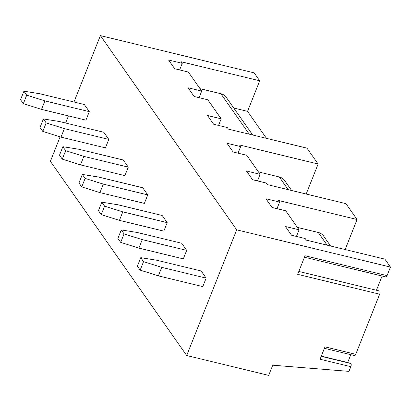 <?xml version="1.0" encoding="UTF-8"?>
<svg xmlns="http://www.w3.org/2000/svg" width="411" height="411" viewBox="0 0 411 411"><rect width="100%" height="100%" fill="white"/><g stroke="black" fill="none" stroke-linecap="round" stroke-linejoin="round"><path stroke-width="0.62" d="M266.487 138.358L247.545 111.366L259.711 80.792L254.147 72.865L100.402 35.613L73.98 102.015M68.452 115.907L65.621 123.017M60.114 136.853L50.383 161.302L186.686 355.52L268.686 375.387L272.74 365.194L348.949 371.369L350.814 366.684A2.302 0.925 103.6 0 0 350.717 363.499L347.68 362.507L350.788 354.698M218.56 125.427L221.185 118.825L207.519 115.517L213.638 124.235L227.304 127.549L228.418 129.131L307.002 148.171L318.129 164.025L306.185 194.028M350.814 366.684L320.066 359.235L324.988 346.863L355.736 354.313A2.302 0.925 103.6 0 1 354.523 355.602L324.413 348.307M355.736 354.313L379.661 294.194A2.302 0.925 103.6 0 0 379.533 291.003A2.302 0.925 103.6 0 1 379.533 291.003L298.807 271.445L379.533 291.003M376.435 290.253L382.096 276.017M379.661 294.194L297.662 274.327L305.049 255.77L387.044 275.637A2.302 0.925 103.6 0 1 385.837 276.922L304.474 257.209M387.044 275.637L390.45 267.078L236.705 229.831L186.686 355.52M296.444 236.412L299.074 229.811L285.409 226.497L291.527 235.22L305.193 238.529L306.303 240.116L384.886 259.151L390.45 267.078M257.502 180.917L260.132 174.321L246.461 171.007L252.585 179.725L266.251 183.039L267.361 184.621L345.944 203.661L357.072 219.515L345.132 249.523M247.545 111.366L233.751 108.021M299.074 229.811L285.722 210.781L272.056 207.473L265.932 198.754L279.603 202.063L278.488 200.481L357.072 219.515M327.13 245.162L318.212 232.451A11.518 9.946 -35.1 0 1 323.58 236.022L330.578 245.994M318.212 232.451L297.384 227.401M279.603 202.063L276.973 208.665M260.132 174.321L246.78 155.291L233.109 151.983L226.99 143.264L240.656 146.573L238.031 153.175M240.656 146.573L239.546 144.985L318.129 164.025M221.185 118.825L207.832 99.801L194.167 96.493L188.048 87.769L201.714 91.083L199.088 97.684M201.714 91.083L188.361 72.059L174.696 68.745L168.577 60.027L182.243 63.335L179.617 69.937M182.243 63.335L181.133 61.753L259.711 80.792M288.188 189.671L279.264 176.956L258.442 171.911M252.693 135.014L226.225 97.299A11.518 9.946 144.9 0 0 220.851 93.723L200.029 88.678M279.264 176.956A11.518 9.946 -35.1 0 1 284.638 180.532L291.635 190.504M100.402 35.613L236.705 229.831M347.68 362.507L321.304 356.116M206.152 278.124L201.143 270.988L156.73 260.23L140.757 257.676L137.382 266.169L140.161 270.13L158.358 275.853L202.772 286.616L206.152 278.124L161.739 267.361L143.542 261.637L140.757 257.676M186.681 250.376L181.672 243.245L137.259 232.482L121.286 229.929L117.906 238.421L120.69 242.387L138.887 248.11L183.301 258.873L186.681 250.376L142.263 239.618L124.071 233.895L121.286 229.929M167.21 222.634L162.201 215.498L117.787 204.74L101.815 202.186L98.434 210.679L101.219 214.64L119.416 220.363L163.83 231.126L167.21 222.634L122.791 211.87L104.6 206.147L101.815 202.186M147.739 194.886L142.73 187.755L98.316 176.992L82.344 174.439L78.963 182.931L81.748 186.897L99.94 192.62L144.359 203.378L147.739 194.886L103.32 184.128L85.128 178.405L82.344 174.439M128.268 167.143L123.259 160.007L78.845 149.25L62.873 146.691L59.492 155.188L62.277 159.149L80.469 164.873L124.887 175.636L128.268 167.143L83.849 156.38L65.652 150.657L62.873 146.691M108.792 139.396L103.788 132.265L59.369 121.502L43.402 118.949L40.021 127.441L42.806 131.402L60.998 137.13L105.416 147.888L108.792 139.396L64.378 128.638L46.181 122.91L43.402 118.949M89.321 111.653L84.317 104.517L39.898 93.754L23.93 91.201L20.55 99.693L23.329 103.659L41.526 109.383L85.945 120.146L89.321 111.653L44.907 100.89L26.71 95.167L23.93 91.201M161.739 267.361L158.358 275.853M143.542 261.637L140.161 270.13M142.263 239.618L138.887 248.11M124.071 233.895L120.69 242.387M122.791 211.87L119.416 220.363M104.6 206.147L101.219 214.64M103.32 184.128L99.94 192.62M85.128 178.405L81.748 186.897M83.849 156.38L80.469 164.873M65.652 150.657L62.277 159.149M64.378 128.638L60.998 137.13M46.181 122.91L42.806 131.402M44.907 100.89L41.526 109.383M26.71 95.167L23.329 103.659M249.246 134.176L220.851 93.723M350.717 363.499L321.212 356.352"/></g></svg>
